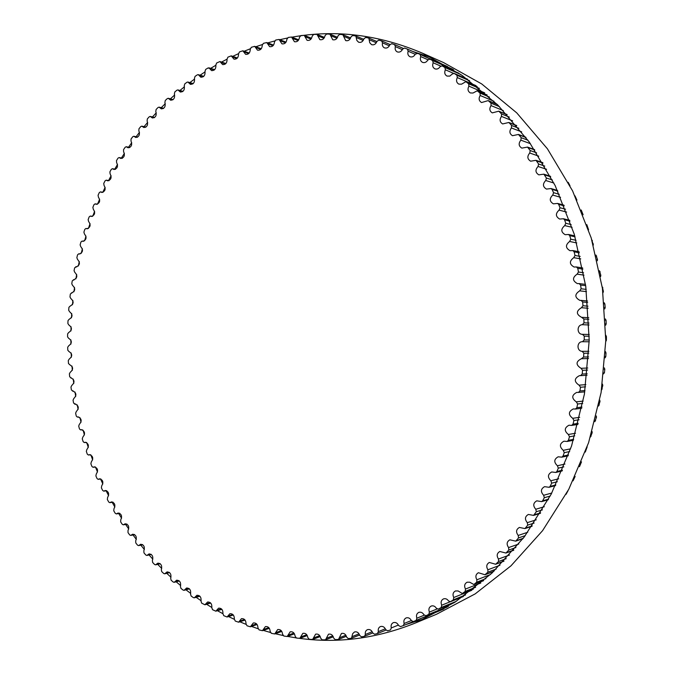 <?xml version="1.0" encoding="UTF-8"?>
<svg xmlns="http://www.w3.org/2000/svg" width="674" height="674" viewBox="0 0 674 674"><rect width="100%" height="100%" fill="white"/><g stroke="black" fill="none" stroke-linecap="round" stroke-linejoin="round"><path stroke-width="1.01" d="M209.656 68.58L211.56 70.61C214.652 70.652 216.084 68.782 215.857 64.99L216.649 62.985L219.943 61.545L222.622 64.578C225.672 64.696 227.146 62.876 227.045 59.118L227.93 57.138L231.249 55.866L233.979 59.152C236.987 59.329 238.503 57.56 238.529 53.853L239.489 51.898L242.842 50.794L245.614 54.333C248.571 54.577 250.13 52.867 250.281 49.202L251.326 47.29L254.688 46.354L257.493 50.162C260.408 50.466 262.001 48.806 262.27 45.209L263.408 43.33L266.778 42.563L269.617 46.658C272.481 47.003 274.107 45.411 274.495 41.872L275.708 40.044L279.078 39.454L281.934 43.827C284.748 44.231 286.408 42.698 286.905 39.235L288.211 37.458L291.564 37.036L294.437 41.704C297.192 42.159 298.885 40.684 299.492 37.297L300.874 35.579L304.218 35.326L307.083 40.305C309.796 40.794 311.506 39.387 312.222 36.084L313.68 34.425L316.999 34.357L319.855 39.64C322.509 40.17 324.245 38.831 325.062 35.621L326.604 34.029L329.889 34.13L332.72 39.732C335.323 40.288 337.076 39.016 337.977 35.907L339.595 34.391L342.839 34.66L345.652 40.583C348.188 41.181 349.958 39.977 350.952 36.969L352.645 35.528L355.83 35.966L356.858 40.448L358.602 42.218C361.079 42.841 362.856 41.704 363.935 38.806L365.696 37.449L368.83 38.064L369.756 42.765L371.551 44.644C373.969 45.284 375.747 44.223 376.901 41.443L378.729 40.179L381.61 40.887L382.512 42.833C381.998 45.209 382.647 46.894 384.45 47.871C386.809 48.528 388.595 47.534 389.808 44.872L391.704 43.7L394.568 44.594L395.377 46.616C394.753 49.092 395.385 50.853 397.272 51.898C399.564 52.572 401.35 51.637 402.622 49.109L404.585 48.039L407.416 49.109L408.141 51.199C407.391 53.768 407.997 55.613 409.977 56.734C412.202 57.416 413.979 56.549 415.31 54.156L417.787 53.389L420.113 54.434L420.753 56.591C419.868 59.253 420.458 61.182 422.531 62.379C424.679 63.061 426.448 62.269 427.822 60.003L429.818 59.118L432.632 60.576L433.18 62.792C432.144 65.538 432.708 67.552 434.882 68.832C436.963 69.506 438.707 68.782 440.114 66.659L442.093 65.85L444.924 67.518L445.371 69.793C444.183 72.624 444.722 74.721 447.005 76.086L449.802 76.095L452.161 74.106L454.116 73.373L456.955 75.269L457.292 77.586C455.944 80.501 456.458 82.683 458.842 84.124L461.564 84.174L465.835 81.68L468.666 83.795L468.91 86.162C467.377 89.153 467.866 91.42 470.368 92.953L473.005 93.029L477.209 90.771L480.04 93.105L480.166 95.506C478.456 98.573 478.911 100.915 481.539 102.541L488.195 100.611L491.009 103.173L491.034 105.599C489.13 108.733 489.551 111.159 492.306 112.878L498.768 111.185L501.557 113.973L501.464 116.425C499.358 119.618 499.746 122.129 502.644 123.94L508.87 122.474L511.625 125.49L511.414 127.959C509.097 131.211 509.46 133.789 512.501 135.701L518.466 134.446L521.187 137.698L520.859 140.158C518.323 143.461 518.651 146.123 521.845 148.128L527.523 147.084L530.194 150.546L529.747 153.015C526.984 156.36 527.279 159.089 530.64 161.196L535.999 160.328L538.619 164.018L538.054 166.478C535.046 169.856 535.316 172.654 538.855 174.861L543.859 174.162L546.42 178.071L545.738 180.506C542.486 183.926 542.722 186.782 546.446 189.091L551.062 188.543L552.04 189.394L553.565 192.663L552.764 195.072C549.259 198.51 549.462 201.433 553.388 203.843L557.592 203.422L558.653 204.365L560.018 207.744L559.108 210.111C555.342 213.574 555.519 216.556 559.647 219.058L563.413 218.755L564.551 219.8L565.764 223.271L564.736 225.596C560.701 229.067 560.852 232.1 565.2 234.695L568.502 234.485L569.724 235.639L570.768 239.194L569.623 241.469C565.317 244.94 565.452 248.015 570.019 250.703L572.833 250.568L574.138 251.832L575.006 255.463L573.759 257.67C569.176 261.133 569.286 264.25 574.088 267.03L576.38 266.955L577.77 268.328L578.469 272.01L577.113 274.149C572.251 277.595 572.344 280.746 577.382 283.611L579.135 283.577L580.609 285.06L581.131 288.792L579.674 290.856C574.526 294.268 574.602 297.453 579.893 300.393L581.089 300.393L582.639 301.977L582.985 305.743L581.426 307.723C576 311.093 576.059 314.295 581.595 317.319L583.861 319.021L584.013 322.804L582.361 324.691C576.624 324.817 576.75 334.43 582.488 334.329L584.248 336.132L584.223 339.923L582.488 341.71C576.725 341.499 576.43 351.154 582.193 351.339L583.819 353.243L583.608 357.026L581.435 358.703C575.756 361.601 575.621 364.803 581.03 368.307L582.563 370.304L582.176 374.062L580.558 375.637L579.514 375.612C574.08 378.443 573.928 381.627 579.059 385.166L580.491 387.238L579.918 390.971L578.393 392.437L576.784 392.369C571.603 395.124 571.434 398.283 576.278 401.847L577.61 404.004L576.86 407.686L575.419 409.051L573.262 408.933C568.334 411.603 568.148 414.729 572.706 418.31L573.928 420.534L573.01 424.148L571.653 425.412L568.982 425.218C564.281 427.813 564.079 430.905 568.367 434.477L569.479 436.769L568.384 440.316L567.112 441.47L563.944 441.192C559.479 443.703 559.251 446.744 563.262 450.316L564.264 452.658L563.009 456.121L561.821 457.166L558.173 456.795C553.935 459.213 553.683 462.204 557.432 465.759L558.308 468.144L556.901 471.514L555.797 472.457L551.711 471.969C547.676 474.294 547.398 477.226 550.885 480.764L551.652 483.182L550.085 486.443L549.066 487.294L544.567 486.662C540.733 488.894 540.43 491.767 543.657 495.28L544.306 497.724L542.595 500.866L541.66 501.616L536.774 500.833C533.134 502.981 532.805 505.786 535.788 509.258L536.319 511.718L533.614 515.399L528.374 514.447C524.911 516.486 524.557 519.224 527.295 522.653L527.708 525.13L524.962 528.585L519.393 527.447C516.099 529.393 515.711 532.064 518.222 535.442L518.517 537.919L515.728 541.155L509.864 539.807C506.738 541.66 506.317 544.255 508.609 547.574L508.786 550.051L505.963 553.051L499.838 551.492C496.856 553.253 496.409 555.764 498.49 559.032L498.549 561.484L495.693 564.264L489.341 562.47C486.502 564.146 486.021 566.581 487.9 569.774L487.85 572.209L484.977 574.762L478.414 572.723C475.709 574.307 475.204 576.658 476.88 579.783L476.72 582.184L473.839 584.51L469.711 582.201L467.099 582.226C464.521 583.718 463.982 585.984 465.481 589.042L465.212 591.401L462.322 593.508L458.135 590.963L455.43 590.955C452.979 592.362 452.414 594.552 453.737 597.518L453.366 599.843L450.476 601.722L448.547 600.955C447.165 598.975 445.472 598.293 443.467 598.9C441.125 600.222 440.535 602.329 441.697 605.21L441.217 607.485L438.336 609.144L436.39 608.302C435.025 606.179 433.306 605.429 431.225 606.044C428.993 607.291 428.378 609.313 429.389 612.11L428.807 614.326L426.035 615.733L423.98 614.848C422.657 612.59 420.913 611.773 418.765 612.388C416.633 613.551 416.001 615.488 416.861 618.201L416.187 620.358L413.356 621.588L411.367 620.586C410.087 618.193 408.334 617.308 406.119 617.923C404.088 619.01 403.431 620.864 404.156 623.475L403.431 625.556L400.541 626.609L398.595 625.514C397.374 622.987 395.613 622.035 393.321 622.641C391.383 623.661 390.709 625.43 391.308 627.949L390.465 629.971L387.584 630.83L385.705 629.634C384.534 626.98 382.781 625.952 380.422 626.559C378.577 627.502 377.887 629.187 378.367 631.614L377.432 633.552L374.542 634.234L372.73 632.945C371.627 630.173 369.874 629.078 367.456 629.659C365.687 630.544 364.988 632.145 365.359 634.47L364.583 636.264L361.449 636.837L359.705 635.456C358.686 632.566 356.934 631.403 354.457 631.959L352.654 633.712L351.533 638.227L348.348 638.632L346.672 637.174C345.737 634.167 343.993 632.937 341.457 633.476L338.508 639.407L335.264 639.643L333.672 638.101C332.821 634.992 331.094 633.695 328.499 634.2L325.525 639.811L322.248 639.87L320.723 638.261C319.965 635.051 318.263 633.686 315.609 634.158L312.618 639.449L309.307 639.34L307.866 637.655C307.218 634.36 305.533 632.928 302.828 633.358L299.829 638.345L296.501 638.051L295.145 636.315C294.589 632.937 292.937 631.437 290.174 631.824L287.191 636.5L283.838 636.037L282.566 634.242C282.12 630.788 280.494 629.23 277.688 629.567L274.714 633.948L271.361 633.316L270.173 631.462C269.844 627.941 268.244 626.314 265.387 626.609L262.439 630.696L259.086 629.895L257.982 628C257.771 624.41 256.213 622.725 253.306 622.97L250.391 626.778L247.046 625.801L246.027 623.871C245.943 620.215 244.418 618.479 241.461 618.665L238.588 622.203L235.268 621.057L234.333 619.086C234.367 615.387 232.884 613.601 229.885 613.719L227.062 616.996L223.76 615.682L222.909 613.685C223.077 609.945 221.636 608.1 218.595 608.159L215.823 611.183L212.554 609.709L211.796 607.678C212.083 603.904 210.684 602.008 207.609 602L204.904 604.78L201.669 603.146L200.995 601.098C201.416 597.299 200.068 595.353 196.943 595.268L194.306 597.821L193.421 597.644L191.121 596.027L190.531 593.962C191.087 590.146 189.782 588.149 186.622 587.998L184.069 590.323L183.151 590.112L180.927 588.368L180.421 586.304C181.112 582.462 179.857 580.432 176.664 580.196L174.187 582.311L173.243 582.058L171.103 580.204L170.682 578.132C171.508 574.29 170.303 572.209 167.076 571.897L164.692 573.81L163.723 573.515L161.667 571.56L161.33 569.479C162.291 565.638 161.137 563.523 157.876 563.127L155.584 564.846L154.59 564.5L152.627 562.453L152.375 560.372C153.47 556.539 152.366 554.382 149.08 553.902L146.881 555.443L145.87 555.056L143.992 552.907L143.823 550.835C145.053 547.01 144.009 544.819 140.689 544.255L138.6 545.62L137.563 545.19L135.786 542.949L135.693 540.885C137.066 537.085 136.081 534.861 132.727 534.204L130.739 535.409L129.686 534.929L128.009 532.603L128.001 530.556C129.509 526.782 128.574 524.524 125.195 523.782L123.325 524.835L122.255 524.296L120.671 521.903L120.739 519.873C122.382 516.132 121.505 513.841 118.11 512.998L116.349 513.917L115.262 513.327L113.78 510.858L113.931 508.853C115.709 505.146 114.892 502.829 111.471 501.894L109.828 502.678L108.733 502.037L107.351 499.501L107.579 497.513C109.5 493.865 108.733 491.514 105.296 490.487L103.762 491.152L102.667 490.453L101.386 487.85L101.681 485.895C103.737 482.298 103.038 479.93 99.575 478.793L98.168 479.349L97.064 478.599L95.893 475.937L96.264 474.016C98.455 470.469 97.814 468.085 94.326 466.846L93.054 467.301L91.942 466.492L90.872 463.779L91.31 461.892C93.635 458.413 93.054 456.003 89.558 454.664L88.404 455.026L87.291 454.158L86.331 451.403L86.836 449.55C89.305 446.146 88.783 443.719 85.269 442.27L84.242 442.557L83.129 441.63L82.27 438.833L82.851 437.022C85.446 433.694 84.983 431.25 81.461 429.692L80.568 429.902L79.456 428.925L78.706 426.086L79.355 424.317C82.085 421.073 81.68 418.613 78.142 416.945L77.375 417.096L76.263 416.06L75.631 413.196L76.339 411.469C79.203 408.318 78.858 405.841 75.311 404.055L73.576 403.06L73.045 400.171L73.82 398.494C76.811 395.436 76.533 392.95 72.977 391.046L71.377 389.951L70.964 387.044L71.798 385.418C74.915 382.461 74.696 379.968 71.132 377.946L69.683 376.758L69.371 373.826L70.265 372.259C73.517 369.411 73.356 366.909 69.784 364.769L68.478 363.497L68.285 360.556L69.237 359.04C72.607 356.31 72.506 353.808 68.942 351.533L67.779 350.194L67.695 347.245L68.697 345.787C72.185 343.201 72.16 340.69 68.622 338.272L67.577 336.865L67.602 333.916L68.664 332.526C72.244 330.142 72.312 327.64 68.866 325.011L67.88 323.545L68.015 320.597L69.169 319.265C72.792 317.058 72.944 314.556 69.607 311.767L68.681 310.242L68.925 307.302L70.222 306.047C73.845 303.966 74.056 301.472 70.846 298.565L69.978 296.99L70.332 294.066L71.781 292.887C75.387 290.924 75.656 288.438 72.581 285.431L71.773 283.796L72.236 280.889L73.828 279.811C77.426 277.966 77.754 275.489 74.814 272.38L74.064 270.704L74.637 267.814L76.364 266.837C79.962 265.109 80.349 262.649 77.535 259.448L76.853 257.712L77.535 254.856L78.673 253.828L79.397 253.988C82.978 252.379 83.424 249.928 80.745 246.642L80.13 244.864L80.922 242.042L82.06 241.073L82.91 241.292C86.483 239.792 86.988 237.358 84.444 233.988L83.896 232.168L84.789 229.387L85.927 228.478L86.912 228.764C90.468 227.374 91.032 224.956 88.623 221.51L88.142 219.657L89.145 216.91L90.282 216.059L91.394 216.43C94.933 215.149 95.556 212.748 93.282 209.235L92.869 207.339L93.981 204.643L95.118 203.851L96.357 204.315C99.87 203.144 100.561 200.759 98.421 197.179L98.075 195.258L99.297 192.612L100.426 191.871L101.782 192.435C105.279 191.365 106.02 189.006 104.023 185.375L103.754 183.412L105.077 180.834L106.197 180.152L107.671 180.826C111.151 179.848 111.951 177.523 110.089 173.833L109.896 171.853L111.32 169.334L112.432 168.702L114.024 169.494C117.478 168.626 118.338 166.318 116.61 162.586L116.501 160.581L118.017 158.129L119.121 157.556L120.831 158.474C124.252 157.699 125.17 155.424 123.586 151.658L123.553 149.628L125.17 147.252L126.257 146.73L128.077 147.791C131.472 147.109 132.449 144.868 131 141.06L131.042 139.021L132.761 136.721L133.831 136.249L135.76 137.471C139.13 136.873 140.158 134.665 138.852 130.832L138.97 128.776L140.782 126.569L141.835 126.148L143.865 127.521C147.21 127.015 148.288 124.842 147.117 120.991L147.32 118.927L149.224 116.804L150.26 116.433L152.391 117.984C155.702 117.562 156.84 115.422 155.804 111.564L156.09 109.5L158.078 107.469L159.089 107.141L161.313 108.868C164.591 108.539 165.787 106.441 164.886 102.574L165.256 100.502L167.337 98.573L168.323 98.294L170.64 100.215C173.884 99.963 175.122 97.907 174.364 94.04L174.81 91.976L176.976 90.156L177.936 89.912L180.337 92.035C183.547 91.866 184.836 89.844 184.213 85.994L184.743 83.93L186.993 82.22L187.92 82.026L190.405 84.36C193.573 84.258 194.912 82.295 194.424 78.454L195.039 76.406L197.364 74.814L198.266 74.654L200.818 77.207C203.944 77.181 205.334 75.261 204.972 71.444L205.68 69.414L208.081 67.939L214.222 70.037M417.787 53.389L448.21 67.223M568.207 182.325L570.002 185.763M574.956 195.814L576.936 200.102M581.199 209.976L583.12 214.77M586.801 224.611L588.587 229.792M591.721 239.658L593.322 245.142M595.942 255.042L597.493 259.498L597.316 260.779M599.43 270.721L600.837 275.321L600.551 276.66M602.177 286.635L603.407 291.362L603.019 292.727M604.157 302.736L604.864 303.966L605.193 307.563L604.713 308.928M605.37 318.962L606.036 320.251L606.196 323.865L605.631 325.222M605.808 335.264L606.423 336.596L606.398 340.218L605.766 341.549M605.463 351.584L606.002 352.949L605.808 356.563L605.117 357.843M604.334 367.869L604.797 369.251L604.418 372.84L602.868 374.348M602.421 384.054L602.8 385.435L601.503 390.153M599.742 400.103L600.02 401.451L598.546 406.051M596.296 415.951L596.473 417.248L594.847 421.713M592.101 431.554L592.176 432.775L590.424 437.072M587.172 446.862L585.293 452.077M581.51 461.833L579.488 466.686M575.141 476.434L573.052 480.823M568.047 490.672L566.042 494.371M444.57 608.133L441.074 610.189L413.373 621.58L441.091 610.181M84.427 434.941L83.096 430.197M81.032 422.236L79.92 417.594M78.125 409.404L77.215 404.863M75.707 396.464L74.991 392.024M73.778 383.439L73.239 379.083M72.337 370.355L71.975 366.066M71.385 357.228L71.183 352.991M70.93 344.085L70.88 339.873M70.955 330.942L71.065 326.738M71.469 317.833L71.739 313.612M72.463 304.766L72.893 300.503M73.938 291.766L74.536 287.444M75.892 278.851L76.668 274.453M78.319 266.036L79.288 261.546M81.225 253.348L82.397 248.757M84.595 240.795L85.994 236.102M88.437 228.402L90.063 223.616M92.751 216.186L94.621 211.307M97.511 204.171L99.642 199.209M102.802 192.25L105.144 187.347M108.565 180.556L111.109 175.737M114.774 169.132L117.529 164.405M121.438 158.011L124.404 153.377M128.549 147.21L131.725 142.686M136.089 136.755L139.484 132.34M144.051 126.661L147.665 122.373M152.434 116.973L156.267 112.811M161.212 107.688L165.273 103.678M170.379 98.851L174.667 94.983M179.924 90.476L184.449 86.778M189.824 82.59L194.592 79.06M200.077 75.21L205.09 71.874M210.65 68.36L215.916 65.235M221.535 62.075L227.054 59.16M232.707 56.363L238.512 53.676M244.14 51.249L250.273 48.798M255.808 46.759L262.329 44.551M267.679 42.9L274.672 40.962M279.735 39.707L287.301 38.056M291.926 37.171C335.475 29.26 379.167 34.677 423.002 53.423L461.993 75.311L497.875 105.068L529.343 142.13L555.157 185.594L574.248 234.19L585.773 286.357L589.211 340.319L584.4 394.172L571.544 446.028L551.222 494.118L524.305 536.908L491.902 573.161L455.27 601.992L415.732 622.869C376.96 638.455 338.281 643.619 299.703 638.379M295.962 637.848L287.461 636.399M282.996 635.506L275.304 633.737M270.375 632.456L263.29 630.401M258.049 628.724L251.461 626.416M246.018 624.335L239.851 621.79M234.299 619.313L228.486 616.541M222.909 613.694L217.399 610.703M211.838 607.493L206.598 604.283M201.096 600.719L196.109 597.307M190.7 593.406L185.965 589.809M180.657 585.571L176.167 581.797M170.994 577.23L166.739 573.304M161.718 568.426L157.699 564.349M152.838 559.176L149.055 554.955M144.379 549.504L140.815 545.156M136.342 539.427L133.005 534.962M128.734 528.989L125.617 524.406M121.573 518.188L118.675 513.512M114.866 507.075L112.179 502.307M108.615 495.66L106.138 490.798M102.827 483.966L100.552 479.029M97.511 472.027L95.447 467.006L93.054 467.301M92.667 459.862L90.855 454.908M88.302 447.494L86.744 442.641M406.195 624.419L426.103 618.285M415.732 622.869L436.558 614.241L475.204 593.87L510.968 565.84L542.57 530.674L568.797 489.231L588.587 442.708L601.098 392.571L605.783 340.53L602.43 288.379L591.208 237.939L572.605 190.927L547.44 148.828L516.747 112.87L481.708 83.938L443.593 62.589L423.002 53.423M433.247 58.276L412.522 51.359M225.428 63.946L220.676 62.37M236.936 58.444L231.991 56.759M248.714 53.558L243.592 51.755M260.754 49.312L255.454 47.391M273.029 45.714L267.544 43.675M285.506 42.799L279.853 40.642M298.169 40.583L292.348 38.308M310.992 39.075L304.993 36.682M323.933 38.292L317.774 35.789M336.966 38.266L330.656 35.646M350.067 38.991L343.597 36.27M363.185 40.482L356.58 37.668M376.303 42.757L369.563 39.85M389.378 45.815L382.512 42.833M394.686 44.636L403.153 48.359L394.796 44.695M402.37 49.665L395.377 46.616M407.467 49.135L416.507 53.12L407.517 49.16M415.235 54.308L408.141 51.199M447.561 66.549L420.113 54.434M427.965 59.759L420.753 56.591M452.616 69.169L429.886 59.152M453.737 69.869L432.632 60.576M440.644 66.06L433.18 62.792M458.952 73.255L442.228 65.917M460.713 74.435L444.924 67.518M453.383 73.281L445.371 69.793M467.554 79.246L454.318 73.483M469.626 80.77L456.955 75.269M475.945 85.615L457.292 77.586M477.192 86.609L466.105 81.84M479.391 88.387L468.666 83.795M484.707 92.869L468.91 86.162M487.209 95.068L477.554 90.982M489.434 97.064L480.04 93.105M493.949 101.252L480.166 95.506M497.26 104.462L488.625 100.881M499.468 106.66L491.009 103.173M503.326 110.612L491.034 105.599M507.16 114.706L499.266 111.522M509.308 117.082L501.557 113.973M512.628 120.857L501.464 116.425M516.764 125.743L509.443 122.887M518.837 128.287L511.625 125.49M521.701 131.893L511.414 127.959M525.981 137.521L519.115 134.935M527.961 140.217L521.187 137.698M530.438 143.688L520.859 140.158M534.752 149.982L528.256 147.648M536.622 152.829L530.194 150.546M538.762 156.174L529.747 153.015M543.008 163.1L536.807 160.985M544.761 166.082L538.619 164.018M546.597 169.3L538.054 166.478M550.7 176.815L544.744 174.92M552.318 179.924L546.42 178.071M553.893 183.033L545.738 180.506M557.777 191.096L552.04 189.394M559.26 194.323L553.565 192.663M560.591 197.314L552.764 195.072M564.222 205.882L558.653 204.365M565.553 209.218L560.018 207.744M566.666 212.091L559.108 210.111M569.977 221.131L564.551 219.8M571.156 224.56L565.764 223.271M572.074 227.315L564.736 225.596M592.395 240.551L591.966 240.458M575.032 236.793L569.724 235.639M593.398 243.946L592.96 243.853M576.051 240.306L570.768 239.194M576.784 242.935L569.623 241.469M596.65 256.036L596.161 255.943M579.345 252.809L574.138 251.832M597.493 259.498L596.995 259.414M580.196 256.39L575.006 255.463M580.769 258.9L573.759 257.67M600.163 271.799L599.633 271.723M582.9 269.12L577.77 268.328M600.837 275.321L600.29 275.245M583.583 272.768L578.469 272.01M584.004 275.144L577.113 274.149M602.901 287.798L602.337 287.731M585.681 285.683L580.609 285.06M603.407 291.362L602.834 291.294M586.186 289.373L581.131 288.792M586.473 291.606L579.674 290.856M604.864 303.966L604.275 303.915M587.669 302.432L582.639 301.977M605.193 307.563L604.595 307.512M587.998 306.156L582.985 305.743M588.175 308.245L581.426 307.723M606.036 320.251L605.437 320.217M588.857 319.299L583.861 319.021M606.196 323.865L605.581 323.84M589.009 323.048L584.013 322.804M589.076 324.986L582.361 324.691M589.236 334.489L582.563 334.329L589.236 334.489M606.423 336.596L605.808 336.587M589.245 336.242L584.248 336.132M606.398 340.218L605.783 340.21M589.219 339.991L584.223 339.923M589.194 341.777L582.488 341.71M588.908 351.28L582.193 351.339M606.002 352.949L605.395 352.957M588.815 353.176L583.819 353.243M605.808 356.563L605.201 356.571M588.613 356.925L583.608 357.026M587.779 368.012L581.03 368.307M604.797 369.251L604.199 369.276M587.585 370.068L582.563 370.304M604.418 372.84L603.828 372.874M587.197 373.784L582.176 374.062M585.858 384.643L579.059 385.166M602.8 385.435L602.219 385.477M585.546 386.834L580.491 387.238M602.253 388.991L601.68 389.041M584.99 390.516L579.918 390.971M583.17 401.097L576.278 401.847M600.02 401.451L599.472 401.519M582.724 403.423L577.61 404.004M599.304 404.973L598.756 405.032M581.991 407.062L576.86 407.686M579.716 417.324L572.706 418.31M596.473 417.248L595.959 417.324M579.118 419.776L573.928 420.534M595.589 420.711L595.083 420.787M578.216 423.356L573.01 424.148M575.512 433.256L568.367 434.477M592.176 432.775L591.713 432.86M574.754 435.842L569.479 436.769M591.123 436.162L590.677 436.246M573.692 439.347L568.384 440.316M570.592 448.85L563.262 450.316M569.656 451.555L564.264 452.658M568.426 454.975L563.009 456.121M564.972 464.049L557.432 465.759M563.843 466.863L558.308 468.144M562.461 470.191L556.901 471.514M558.695 478.793L550.885 480.764M557.347 481.716L551.652 483.182M555.814 484.935L550.085 486.443M551.787 493.031L543.657 495.28M550.195 496.064L544.306 497.724M548.535 499.173L542.595 500.866M544.289 506.722L535.788 509.258M542.435 509.864L536.319 511.718M540.641 512.838L534.465 514.734M536.251 519.814L527.295 522.653M534.111 523.066L527.708 525.13M532.199 525.905L525.72 528.012M527.734 532.258L518.222 535.442M525.257 535.628L518.517 537.919M523.235 538.315L516.41 540.658M518.786 544.011L508.609 547.574M515.939 547.507L508.786 550.051M513.824 550.043L506.562 552.638M509.51 555.022L498.49 559.032M506.225 558.662L498.549 561.484M504.026 561.029L496.224 563.919M499.99 565.233L487.9 569.774M496.19 569.041L487.85 572.209M493.932 571.232L485.423 574.484M490.369 574.585L476.88 579.783M485.946 578.604L476.72 582.184M483.662 580.6L474.21 584.291M480.848 582.993L465.481 589.042M475.65 587.265L465.212 591.401M473.392 589.051L462.617 593.339M471.733 590.331L453.737 597.518M465.574 594.923L453.366 599.843M463.417 596.465L450.704 601.604M450.122 601.806L441.697 605.21M456.197 601.385L441.217 607.485M454.301 602.623L438.496 609.069M437.03 608.993L429.389 612.11M448.446 606.28L428.807 614.326M447.098 607.089L426.035 615.733M424.199 615.202L416.861 618.201M443.837 608.984L416.187 620.358M411.351 620.543L404.156 623.475M403.431 625.556L412.859 621.681L403.465 625.539M398.401 625.059L391.308 627.949M385.334 628.783L378.367 631.614M372.2 631.715L365.359 634.47M359.04 633.855L352.325 636.526M345.872 635.22L339.3 637.798M332.745 635.809L326.326 638.286M319.687 635.641L313.427 638.008M306.737 634.723L300.646 636.989M293.923 633.071L288 635.228M281.277 630.712L275.523 632.76M268.816 627.654L263.239 629.583M256.583 623.922L251.183 625.742M244.586 619.541L239.371 621.234M232.859 614.519L227.829 616.103M221.417 608.883L216.573 610.358M210.288 602.657L205.637 604.022M199.487 595.867L195.022 597.122M189.032 588.528L184.76 589.691M178.939 580.676L174.861 581.738M169.216 572.327L165.341 573.288M159.89 563.506L156.208 564.374M150.968 554.247L147.48 555.022M142.458 544.558L139.164 545.249M134.379 534.474L131.278 535.08M126.729 524.01L123.831 524.549M119.525 513.2L116.829 513.664M112.777 502.063L110.275 502.467M106.484 490.63L104.184 490.967M100.662 478.911L98.556 479.197M95.304 466.939L93.4 467.175M90.434 454.739L88.724 454.925M86.036 442.329L84.52 442.481M82.127 429.734L80.813 429.844M78.706 416.979L77.586 417.054M75.774 404.08L74.856 404.13M73.34 391.063L72.615 391.097M71.402 377.954L70.871 377.971M72.017 292.887L71.537 292.861M74.165 279.811L73.491 279.761M76.802 266.828L75.935 266.761M79.936 253.972L78.866 253.871M83.551 241.267L82.287 241.132M87.654 228.722L86.196 228.553M92.245 216.379L90.586 216.16M97.309 204.247L95.455 203.978M102.844 192.351L100.797 192.031M108.843 180.716L106.602 180.337M115.305 169.368L112.861 168.921M122.221 158.323L119.584 157.809M129.585 147.614L126.746 147.016M137.378 137.252L134.353 136.578M145.609 127.276L142.382 126.518M154.253 117.697L150.833 116.855M163.31 108.548L159.696 107.613M172.755 99.845L168.947 98.817M182.587 91.622L178.585 90.493M192.789 83.896L188.594 82.658M203.337 76.693L198.956 75.345M225.883 63.508L219.943 61.545M237.408 57.972L231.249 55.866M249.212 53.035L242.842 50.794M261.268 48.739L254.688 46.354M273.551 45.091L266.778 42.563M286.046 42.117L279.078 39.454M298.725 39.833L291.564 37.036M311.557 38.266L304.218 35.326M324.506 37.415L316.999 34.357M337.548 37.306L329.889 34.13M350.64 37.955L342.839 34.66M363.766 39.362L355.83 35.966M376.867 41.544L368.83 38.064M389.976 44.518L381.787 40.946M452.608 69.161L429.818 59.118M458.91 73.222L442.093 65.85M467.478 79.187L454.116 73.373M477.082 86.516L465.835 81.68M487.066 94.941L477.209 90.771M497.092 104.293L488.195 100.611M506.958 114.487L498.768 111.185M516.537 125.474L508.87 122.474M525.737 137.184L518.466 134.446M534.482 149.586L527.523 147.084M542.722 162.628L535.999 160.328M550.405 176.268L543.859 174.162M557.482 190.456L551.062 188.543M563.919 205.149L557.592 203.422M569.69 220.297L563.413 218.755M574.745 235.849L568.502 234.485M579.084 251.747L572.833 250.568M582.673 267.94L576.38 266.955M585.487 284.377L579.135 283.577M587.526 300.983L581.089 300.393M588.781 317.707L582.226 317.328M588.512 358.551L581.923 358.711M587.037 375.266L580.558 375.637M584.779 391.855L578.393 392.437M581.738 408.267L575.419 409.051M577.938 424.435L571.653 425.412M573.389 440.307L567.112 441.47M568.115 455.826L561.821 457.166M562.141 470.941L555.797 472.457M555.502 485.592L549.066 487.294M548.223 499.737L541.66 501.616M540.346 513.327L533.614 515.399M531.912 526.318L524.962 528.585M522.973 538.661L515.728 541.155M513.588 550.321L505.963 553.051M503.815 561.248L495.693 564.264M493.747 571.409L484.977 574.762M483.511 580.727L473.839 584.51M473.266 589.143L462.322 593.508M463.333 596.524L450.476 601.722M454.251 602.657L438.336 609.144M447.081 607.097L425.951 615.766M385.932 630.106L377.6 633.501M372.739 632.97L364.583 636.264M359.579 635.018L351.533 638.227M346.419 636.29L338.508 639.407M333.301 636.795L325.525 639.811M320.243 636.551L312.618 639.449M307.285 635.565L299.829 638.345M294.462 633.846L287.191 636.5M281.799 631.428L274.714 633.948M269.33 628.311L262.439 630.696M257.08 624.52L250.391 626.778M245.066 620.088L238.588 622.203M233.322 615.017L227.062 616.996M221.864 609.338L215.823 611.183M210.718 603.07L204.904 604.78M199.9 596.237L194.306 597.821M189.419 588.865L184.069 590.323M179.309 580.98L174.187 582.311M169.57 572.597L164.692 573.81M160.227 563.75L155.584 564.846M151.279 554.458L146.881 555.443M142.753 544.744L138.6 545.62M134.657 534.634L130.739 535.409M126.99 524.153L123.325 524.835M119.77 513.327L116.349 513.917M112.996 502.172L109.828 502.678M106.686 490.714L103.762 491.152M100.847 478.987L98.168 479.349M90.577 454.79L88.404 455.026M86.171 442.371L84.242 442.557M82.245 429.768L80.568 429.902M78.799 416.995L77.375 417.096M75.859 404.097L74.679 404.164M73.407 391.072L72.48 391.114M71.444 377.962L70.77 377.979M72.059 292.887L71.452 292.853M74.224 279.803L73.365 279.744M76.878 266.82L75.774 266.727M80.029 253.955L78.673 253.828M83.66 241.241L82.06 241.073M87.788 228.697L85.927 228.478M92.389 216.337L90.282 216.059M97.469 204.188L95.118 203.851M103.021 192.284L100.426 191.871M109.045 180.632L106.197 180.152M115.524 169.267L112.432 168.702M122.457 158.213L119.121 157.556M129.838 147.48L126.257 146.73M137.656 137.1L133.831 136.249M145.904 127.1L141.835 126.148M154.565 117.495L150.26 116.433M163.639 108.32L159.089 107.141M173.108 99.592L168.323 98.294M182.957 91.335L177.936 89.912M193.177 83.576L187.92 82.026M203.75 76.339L198.266 74.654M214.661 69.641L208.94 67.821"/></g></svg>
